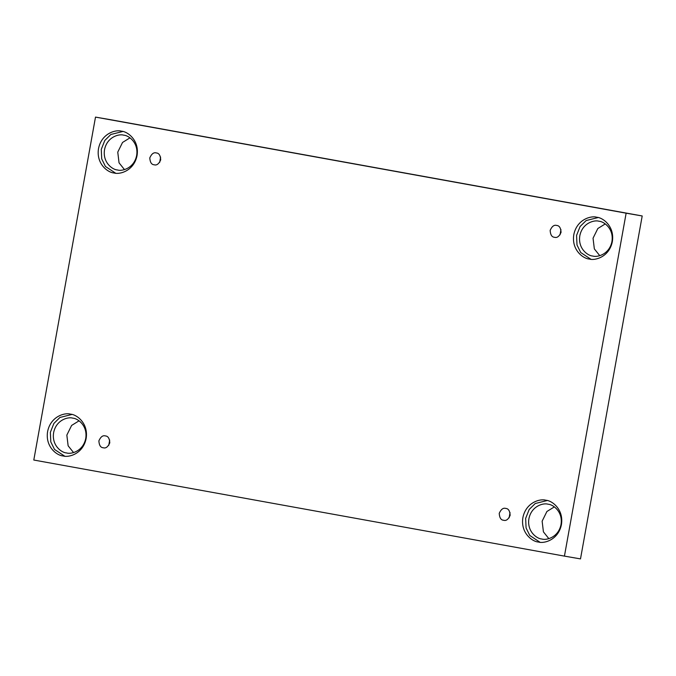 <?xml version="1.0" encoding="UTF-8"?>
<svg xmlns="http://www.w3.org/2000/svg" width="676" height="676" viewBox="0 0 676 676"><rect width="100%" height="100%" fill="white"/><g stroke="black" fill="none" stroke-linecap="round" stroke-linejoin="round"><path stroke-width="1.01" d="M103.267 447.765C100.623 447.63 99.161 445.332 98.873 440.862C100.699 436.772 102.879 435.133 105.397 435.935C102.879 435.133 100.699 436.772 98.873 440.862C99.161 445.332 100.623 447.63 103.267 447.765C105.786 448.568 107.966 446.92 109.791 442.839C109.504 438.369 108.042 436.062 105.397 435.935C108.042 436.062 109.504 438.369 109.791 442.839C107.966 446.92 105.786 448.568 103.267 447.765L103.31 447.765M503.628 520.258C500.984 520.131 499.522 517.824 499.226 513.354C501.06 509.265 503.231 507.625 505.749 508.428C503.231 507.625 501.06 509.265 499.226 513.354C499.522 517.824 500.984 520.131 503.628 520.258C506.147 521.061 508.318 519.422 510.152 515.332C509.856 510.862 508.394 508.563 505.749 508.428C508.394 508.563 509.856 510.862 510.152 515.332C508.318 519.422 506.147 521.061 503.628 520.258L503.662 520.267M554.54 237.284C551.895 237.149 550.433 234.851 550.146 230.381C551.971 226.291 554.151 224.652 556.669 225.454C554.151 224.652 551.971 226.291 550.146 230.381C550.433 234.851 551.895 237.149 554.54 237.284C557.058 238.087 559.238 236.448 561.063 232.358C560.776 227.888 559.314 225.59 556.669 225.454C559.314 225.59 560.776 227.888 561.063 232.358C559.238 236.448 557.058 238.087 554.54 237.284L554.582 237.293M154.187 164.783C151.542 164.657 150.08 162.358 149.785 157.88C151.618 153.798 153.79 152.151 156.308 152.953C153.79 152.151 151.618 153.798 149.785 157.88C150.08 162.358 151.542 164.657 154.187 164.783C156.705 165.586 158.877 163.947 160.711 159.857C160.415 155.387 158.953 153.089 156.308 152.953C158.953 153.089 160.415 155.387 160.711 159.857C158.877 163.947 156.705 165.586 154.187 164.783L154.221 164.792M541.839 539.009C537.014 538.865 526.815 531.623 528.911 518.712C531.446 505.876 543.529 502.674 548.101 504.22C543.529 502.674 531.446 505.876 528.911 518.712C526.815 531.623 537.014 538.865 541.839 539.009C546.411 540.563 558.486 537.361 561.021 524.525C563.125 511.605 552.917 504.372 548.101 504.22C552.917 504.372 563.125 511.605 561.021 524.525C558.486 537.361 546.411 540.563 541.839 539.009L541.949 539.034M538.671 542.051L538.4 542.008C532.612 541.822 520.368 533.136 522.886 517.639C525.928 502.234 540.428 498.398 545.912 500.257C540.428 498.398 525.928 502.234 522.886 517.639C520.368 533.136 532.612 541.822 538.4 542.008C543.884 543.867 558.384 540.023 561.426 524.618C563.945 509.121 551.7 500.434 545.912 500.257C551.7 500.434 563.945 509.121 561.426 524.618C558.384 540.023 543.884 543.867 538.4 542.008L538.535 542.025M66.544 452.945C61.727 452.793 51.52 445.56 53.624 432.64C56.159 419.804 68.234 416.602 72.805 418.157C68.234 416.602 56.159 419.804 53.624 432.64C51.52 445.56 61.727 452.793 66.544 452.945C71.115 454.492 83.199 451.298 85.734 438.454C87.829 425.542 77.63 418.309 72.805 418.157C77.63 418.309 87.829 425.542 85.734 438.454C83.199 451.298 71.115 454.492 66.544 452.945L66.662 452.962M63.375 455.987L63.113 455.937C57.325 455.759 45.081 447.073 47.599 431.575C50.641 416.171 65.133 412.326 70.625 414.185C65.133 412.326 50.641 416.171 47.599 431.575C45.081 447.073 57.325 455.759 63.113 455.937C68.597 457.796 83.089 453.959 86.131 438.555C88.649 423.058 76.405 414.371 70.625 414.185C76.405 414.371 88.649 423.058 86.131 438.555C83.089 453.959 68.597 457.796 63.113 455.937L63.248 455.962M117.463 169.972C112.639 169.82 102.439 162.586 104.535 149.666C107.07 136.831 119.153 133.628 123.725 135.175C119.153 133.628 107.07 136.831 104.535 149.666C102.439 162.586 112.639 169.82 117.463 169.972C122.035 171.518 134.11 168.316 136.653 155.48C138.749 142.568 128.541 135.327 123.725 135.175C128.541 135.327 138.749 142.568 136.653 155.48C134.11 168.316 122.035 171.518 117.463 169.972L117.573 169.989M114.024 172.963C108.236 172.777 95.992 164.099 98.51 148.602C101.552 133.197 116.052 129.353 121.536 131.212C116.052 129.353 101.552 133.197 98.51 148.602C95.992 164.099 108.236 172.777 114.024 172.963C119.508 174.822 134.009 170.977 137.051 155.573C139.569 140.076 127.325 131.398 121.536 131.212C127.325 131.398 139.569 140.076 137.051 155.573C134.009 170.977 119.508 174.822 114.024 172.963L114.159 172.988M592.751 256.035C587.926 255.883 577.726 248.65 579.822 235.73C582.357 222.894 594.441 219.692 599.012 221.246C594.441 219.692 582.357 222.894 579.822 235.73C577.726 248.65 587.926 255.883 592.751 256.035C597.322 257.59 609.406 254.387 611.941 241.552C614.036 228.632 603.837 221.398 599.012 221.246C603.837 221.398 614.036 228.632 611.941 241.552C609.406 254.387 597.322 257.59 592.751 256.035L592.86 256.06M589.311 259.026C583.532 258.849 571.288 250.162 573.806 234.665C576.848 219.261 591.339 215.416 596.823 217.275C591.339 215.416 576.848 219.261 573.806 234.665C571.288 250.162 583.532 258.849 589.311 259.026C594.804 260.885 609.296 257.049 612.338 241.645C614.856 226.147 602.612 217.461 596.823 217.275C602.612 217.461 614.856 226.147 612.338 241.645C609.296 257.049 594.804 260.885 589.311 259.026L589.447 259.052M642.2 215.965L95.502 117.1L642.2 215.965L626.137 213.185L564.435 556.12L33.8 460.035L95.502 117.1L111.565 119.88L642.2 215.965L580.498 558.9L564.435 556.12L580.498 558.9L642.2 215.965M626.137 213.185L95.502 117.1L33.8 460.035L564.435 556.12L626.137 213.185M554.345 506.899L546.909 511.495L542.135 521.179L543.419 531.86L548.844 538.637L543.419 531.86L542.135 521.179L546.909 511.495L554.345 506.899M79.05 420.827L71.622 425.432L66.839 435.107L68.132 445.797L73.557 452.565L68.132 445.797L66.839 435.107L71.622 425.432L79.05 420.827M129.969 137.853L122.533 142.459L117.759 152.134L119.044 162.823L124.469 169.591L119.044 162.823L117.759 152.134L122.533 142.459L129.969 137.853M605.257 223.917L597.829 228.522L593.046 238.205L594.339 248.886L599.756 255.655L594.339 248.886L593.046 238.205L597.829 228.522L605.257 223.917M598.091 217.554L586.151 220.553L580.101 226.519L576.569 235.425L577 244.965L580.718 252.52L590.866 259.238L580.718 252.52L577 244.965L576.569 235.425L580.101 226.519L586.151 220.553L598.091 217.554M122.795 131.49L110.856 134.482L104.805 140.447L101.273 149.354L101.704 158.902L105.431 166.457L115.579 173.174L105.431 166.457L101.704 158.902L101.273 149.354L104.805 140.447L110.856 134.482L122.795 131.49M71.884 414.464L59.944 417.455L53.894 423.43L50.362 432.336L50.793 441.876L54.519 449.43L64.659 456.148L54.519 449.43L50.793 441.876L50.362 432.336L53.894 423.43L59.944 417.455L71.884 414.464M547.171 500.527L535.231 503.527L529.181 509.493L525.649 518.399L526.08 527.939L529.807 535.493L539.947 542.22L529.807 535.493L526.08 527.939L525.649 518.399L529.181 509.493L535.231 503.527L547.171 500.527M159.688 162.358L160.601 157.077L159.688 162.358M560.041 234.859L560.953 229.578L560.041 234.859M509.129 517.833L510.042 512.552L509.129 517.833M108.768 445.332L109.681 440.059L108.768 445.332"/></g></svg>
